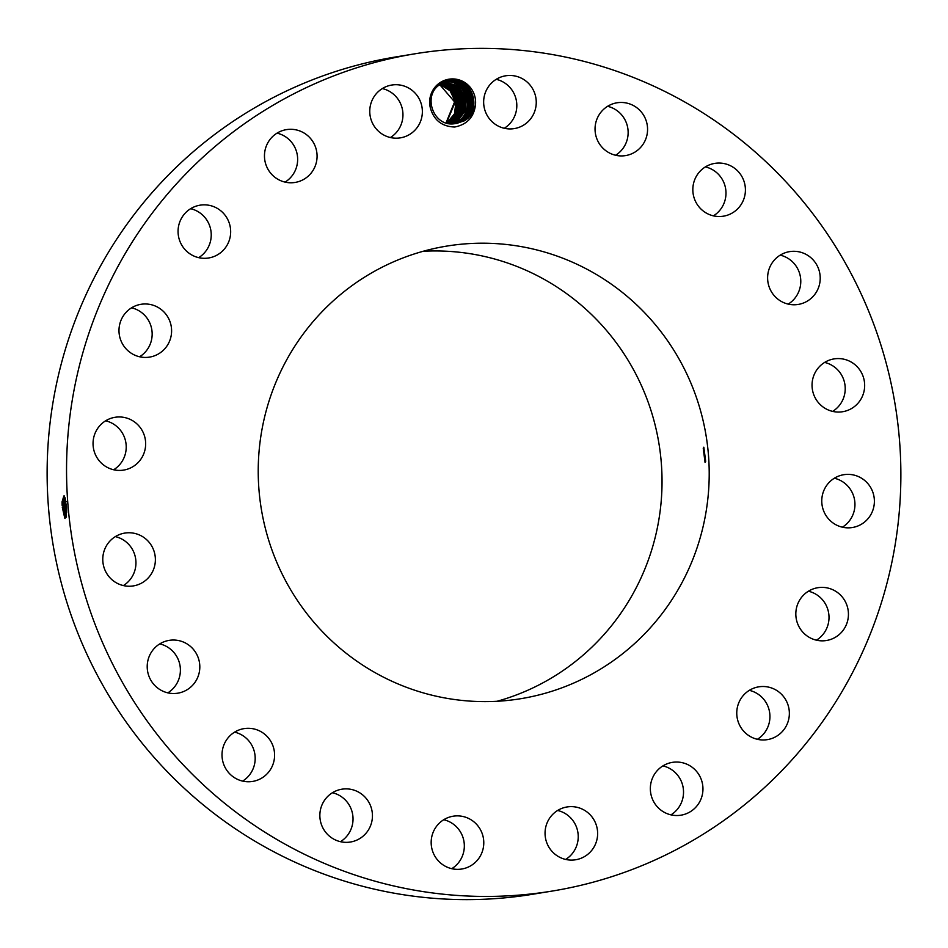 <?xml version="1.0" encoding="UTF-8"?>
<svg xmlns="http://www.w3.org/2000/svg" width="948" height="948" viewBox="0 0 948 948"><rect width="100%" height="100%" fill="white"/><g stroke="black" fill="none" stroke-linecap="round" stroke-linejoin="round"><path stroke-width="1.42" d="M414.999 53.787L395.577 56.975A424.218 416.978 80.7 0 0 116.533 707.86A424.218 416.978 80.7 0 0 533.001 894.213L552.423 891.025A424.218 416.978 80.7 0 0 831.467 240.14A424.218 416.978 80.7 0 0 414.999 53.787A424.218 416.978 80.7 0 0 135.955 704.672A424.218 416.978 80.7 0 0 552.423 891.025M62.26 507.085L64.796 518.201L66.716 512.335L66.49 506.41L64.263 495.911L62.07 501.824L62.141 505.414M439.943 82.725A23.368 22.965 80.7 0 0 430.487 108.38C428.377 97.715 431.589 89.313 440.109 83.151L450.644 79.679C472.791 77.108 482.733 110.383 464.093 120.443L457.398 123.24A21.531 21.164 80.7 0 1 456.059 123.524L464.413 120.799C470.374 117.279 474.071 111.911 475.493 104.718A23.368 22.965 80.7 0 0 439.943 82.725L440.109 83.151M430.487 108.38C434.054 120.36 442.135 126.582 454.708 127.02C467.056 124.543 473.988 117.114 475.493 104.718M585.876 855.736A26.757 26.295 80.7 0 0 567.023 806.961A26.757 26.295 80.7 0 0 546.878 843.021A26.757 26.295 80.7 0 0 585.876 855.736M295.74 597.951A229.309 225.399 80.7 0 0 520.855 698.688A229.309 225.399 80.7 0 0 671.694 346.861A229.309 225.399 80.7 0 0 446.567 246.124A229.309 225.399 80.7 0 0 295.74 597.951M656.052 772.028A26.757 26.295 80.7 0 0 680.984 815.185A26.757 26.295 80.7 0 0 699.316 775.334A26.757 26.295 80.7 0 0 656.052 772.028M738.421 703.736A26.757 26.295 80.7 0 0 767.394 739.63A26.757 26.295 80.7 0 0 787.705 722.72A26.757 26.295 80.7 0 0 758.732 686.838A26.757 26.295 80.7 0 0 738.421 703.736M795.846 612.811A26.757 26.295 80.7 0 0 826.466 640.504A26.757 26.295 80.7 0 0 848.413 615.406A26.757 26.295 80.7 0 0 817.804 587.713A26.757 26.295 80.7 0 0 795.846 612.811M822.722 508.128A26.757 26.295 80.7 0 0 852.406 527.515A26.757 26.295 80.7 0 0 873.428 494.098A26.757 26.295 80.7 0 0 843.744 474.711A26.757 26.295 80.7 0 0 822.722 508.128M816.418 399.961A26.757 26.295 80.7 0 0 842.689 411.716A26.757 26.295 80.7 0 0 860.286 370.668A26.757 26.295 80.7 0 0 834.015 358.913A26.757 26.295 80.7 0 0 816.418 399.961M777.55 298.881A26.757 26.295 80.7 0 0 819.38 284.874A26.757 26.295 80.7 0 0 789.577 251.635A26.757 26.295 80.7 0 0 777.55 298.881M709.91 214.781A26.757 26.295 80.7 0 0 745.294 192.491A26.757 26.295 80.7 0 0 714.78 163.388A26.757 26.295 80.7 0 0 709.91 214.781M620.134 155.899A26.757 26.295 80.7 0 0 647.52 127.707A26.757 26.295 80.7 0 0 616.935 102.799A26.757 26.295 80.7 0 0 620.134 155.899M516.992 128.004A26.757 26.295 80.7 0 0 535.632 96.554A26.757 26.295 80.7 0 0 502.914 76.397A26.757 26.295 80.7 0 0 484.274 107.847A26.757 26.295 80.7 0 0 516.992 128.004M410.603 133.822A26.757 26.295 80.7 0 0 391.737 85.047A26.757 26.295 80.7 0 0 371.592 121.119A26.757 26.295 80.7 0 0 410.603 133.822M311.371 172.785A26.757 26.295 80.7 0 0 286.438 129.627A26.757 26.295 80.7 0 0 268.106 169.479A26.757 26.295 80.7 0 0 311.371 172.785M229.013 241.065A26.757 26.295 80.7 0 0 200.028 205.183A26.757 26.295 80.7 0 0 179.717 222.093A26.757 26.295 80.7 0 0 208.69 257.974A26.757 26.295 80.7 0 0 229.013 241.065M171.576 332.001A26.757 26.295 80.7 0 0 140.956 304.308A26.757 26.295 80.7 0 0 119.01 329.406A26.757 26.295 80.7 0 0 149.63 357.1A26.757 26.295 80.7 0 0 171.576 332.001M144.7 436.684A26.757 26.295 80.7 0 0 115.016 417.298A26.757 26.295 80.7 0 0 94.006 450.715A26.757 26.295 80.7 0 0 123.678 470.089A26.757 26.295 80.7 0 0 144.7 436.684M151.005 544.851A26.757 26.295 80.7 0 0 124.745 533.096A26.757 26.295 80.7 0 0 107.148 574.144A26.757 26.295 80.7 0 0 133.407 585.9A26.757 26.295 80.7 0 0 151.005 544.851M189.884 645.932A26.757 26.295 80.7 0 0 148.042 659.938A26.757 26.295 80.7 0 0 177.845 693.178A26.757 26.295 80.7 0 0 189.884 645.932M257.512 730.031A26.757 26.295 80.7 0 0 222.128 752.321A26.757 26.295 80.7 0 0 252.654 781.425A26.757 26.295 80.7 0 0 257.512 730.031M347.3 788.902A26.757 26.295 80.7 0 0 319.903 817.105A26.757 26.295 80.7 0 0 350.499 842.014A26.757 26.295 80.7 0 0 347.3 788.902M450.43 816.809A26.757 26.295 80.7 0 0 431.79 848.259A26.757 26.295 80.7 0 0 464.52 868.415A26.757 26.295 80.7 0 0 483.16 836.966A26.757 26.295 80.7 0 0 450.43 816.809M565.66 859.433A26.757 26.295 80.7 0 0 557.614 810.469M670.959 814.853A26.757 26.295 80.7 0 0 662.925 765.889M757.369 739.31A26.757 26.295 80.7 0 0 749.335 690.345M816.441 640.184A26.757 26.295 80.7 0 0 808.407 591.22M842.381 527.195A26.757 26.295 80.7 0 0 834.347 478.23M832.652 411.385A26.757 26.295 80.7 0 0 824.618 362.42M788.215 304.107A26.757 26.295 80.7 0 0 780.18 255.142M713.417 215.86A26.757 26.295 80.7 0 0 705.383 166.895M615.572 155.271A26.757 26.295 80.7 0 0 607.538 106.306M504.265 128.276A26.757 26.295 80.7 0 0 496.219 79.324M390.386 137.531A26.757 26.295 80.7 0 0 382.34 88.567M285.075 182.111A26.757 26.295 80.7 0 0 277.041 133.147M198.665 257.655A26.757 26.295 80.7 0 0 190.631 208.69M139.593 356.78A26.757 26.295 80.7 0 0 131.559 307.816M113.653 469.77A26.757 26.295 80.7 0 0 105.619 420.805M123.382 585.58A26.757 26.295 80.7 0 0 115.348 536.615M167.82 692.858A26.757 26.295 80.7 0 0 159.785 643.893M242.617 781.105A26.757 26.295 80.7 0 0 234.583 732.14M340.462 841.694A26.757 26.295 80.7 0 0 332.428 792.729M451.781 868.676A26.757 26.295 80.7 0 0 443.735 819.724M64.5 496.314L63.848 495.97L62.07 501.824M65.068 518.497L63.054 507.073L63.646 496.053M497.06 701.283A229.309 225.399 80.7 0 0 624.519 354.599A229.309 225.399 80.7 0 0 423.187 251.279M705.691 461.368L703.819 447.183L703.238 448.226L705.051 462.423L705.691 461.368M63.883 495.97L62.236 501.883L62.995 501.042L64.346 501.753L64.357 506.943L66.301 517.193M64.962 497.499L64.417 506.931L66.313 517.146M64.926 497.416L64.346 501.741M455.787 123.572L454.139 123.773C432.975 126.842 422.156 94.776 440.299 84.372L450.087 80.936C471.061 77.902 481.679 109.992 463.347 120.443C481.62 110.027 471.12 77.997 450.181 80.924L448.451 81.137M455.668 123.596L457.398 123.24M439.789 84.728L454.602 101.851L446.046 122.885L454.625 101.934L439.789 84.728M66.479 516.186L65.199 506.896L65.317 498.743M66.502 506.54L66.621 508.365M455.431 123.631L463.335 120.443L455.431 123.631M440.109 84.502L450.122 90.818L455.313 101.827L446.425 122.991L455.313 101.827L450.122 90.807L440.109 84.502M449.494 81.042L449.399 81.054C470.374 78.02 480.98 110.11 462.648 120.55C480.932 110.134 470.421 78.115 449.494 81.042M455.087 123.678L462.648 120.55L455.087 123.678M440.429 84.289L450.679 90.558L456 101.72L454.483 113.819L446.792 123.098L454.495 113.819L456.012 101.72L450.691 90.558L440.429 84.277M448.7 81.113L448.7 81.161C469.675 78.127 480.292 110.229 461.96 120.669C480.233 110.252 469.734 78.234 448.795 81.161L447.764 81.267M448.7 81.161L447.776 81.255M454.744 123.714L461.96 120.669L454.732 123.714M440.749 84.076L451.284 90.333L456.663 101.377L455.218 113.642L447.385 123.062L455.182 113.713L456.675 101.483L451.212 90.261L440.749 84.076M448.013 81.279C468.987 78.246 479.593 110.335 461.261 120.775L454.388 123.75L461.261 120.787C479.546 110.371 469.035 78.34 448.096 81.267L448.013 81.232M447.551 123.287L455.917 113.511L457.351 101.175L451.71 89.93L441.081 83.874L451.71 89.942L457.339 101.175L455.905 113.511L447.539 123.287M447.314 81.386C468.288 78.352 478.906 110.454 460.574 120.894C478.847 110.478 468.348 78.459 447.409 81.386L447.314 81.362M454.033 123.785L460.574 120.894L454.033 123.785M441.401 83.685L452.208 89.622L458.002 100.879L456.64 113.31L448.771 122.837L456.652 113.31L458.002 100.879L452.208 89.622L441.401 83.685M446.627 81.504C467.589 78.471 478.207 110.572 459.875 121.012C478.148 110.596 467.648 78.577 446.709 81.492M448.286 123.453L449.471 122.719L448.286 123.453M453.689 123.809L459.875 121.012L453.677 123.809M441.721 83.495L452.706 89.313L458.666 100.583L457.374 113.108L449.459 122.719L457.374 113.108L458.666 100.571L452.706 89.302L441.721 83.495M445.927 81.623C466.902 78.589 477.508 110.679 459.188 121.119C477.46 110.703 466.949 78.684 446.022 81.611M448.653 123.513L450.158 122.6L448.653 123.524M453.334 123.833L459.188 121.119L453.334 123.833M442.052 83.317L453.203 89.005L459.318 100.287L458.097 112.907L450.158 122.6L458.109 112.907L459.33 100.275L453.203 88.993L442.052 83.317M445.228 81.729C466.203 78.696 476.82 110.797 458.488 121.237C476.761 110.821 466.262 78.803 445.323 81.729M449.008 123.584L450.845 122.493L449.02 123.584M452.978 123.844L458.488 121.237L452.978 123.844M442.372 83.14L453.689 88.697L459.97 99.99L458.832 112.705L450.845 122.493L458.832 112.705L459.981 99.978L453.701 88.685L442.384 83.14M444.541 81.848C465.515 78.814 476.121 110.904 457.801 121.344L452.623 123.844L457.789 121.356C476.074 110.94 465.563 78.909 444.636 81.836M449.376 123.631L451.544 122.375L449.388 123.643M442.704 82.974L454.187 88.389L460.633 99.694L459.555 112.504L451.544 122.375L459.567 112.504L460.633 99.682L454.187 88.389L442.704 82.974M445.382 81.883L458.074 86.09L465.824 97.36L465.373 110.904L457.102 121.463L465.373 110.904L465.824 97.36L458.074 86.09L445.382 81.895M449.743 123.69L452.243 122.256L449.743 123.69M452.267 123.856L457.09 121.463L452.267 123.856M443.036 82.82L454.673 88.093L461.285 99.398L460.29 112.302L452.243 122.256L460.29 112.302L461.285 99.398L454.685 88.093L443.036 82.82M445.039 82.002L457.588 86.375L465.172 97.656L464.639 111.106L456.403 121.581L464.65 111.106L465.184 97.644L457.6 86.363L445.039 82.002M450.11 123.726L452.931 122.15L461.012 112.101L461.937 99.102L455.17 87.797L443.368 82.666L455.17 87.797L461.937 99.102L461.024 112.101L452.943 122.15L450.11 123.726M451.912 123.844L456.403 121.581L451.912 123.844M444.707 82.121L457.114 86.647L464.532 97.94L463.916 111.307L455.704 121.688L463.963 111.224L464.508 97.822L457.126 86.659L444.707 82.121M450.466 123.761L453.63 122.031L450.478 123.761M451.544 123.833L455.704 121.688L451.556 123.833M443.7 82.523L455.656 87.512L462.588 98.817L461.735 111.911L453.63 122.031L461.747 111.9L462.588 98.805L455.656 87.5L443.7 82.523M444.363 82.251L456.628 86.932L463.88 98.237L463.193 111.508L455.016 121.806L463.205 111.508L463.892 98.225L456.628 86.932L444.375 82.251M450.833 123.797L454.317 121.925L450.833 123.797M451.189 123.821L455.016 121.806L451.189 123.821M444.031 82.381L456.142 87.216L463.24 98.521L462.47 111.71L454.317 121.925L462.47 111.71L463.24 98.521L456.142 87.216L444.031 82.381M64.357 506.943L62.26 507.109M66.49 501.599L65.151 500.899L64.393 501.741M66.514 506.765L64.417 506.931M450.134 79.727L450.087 80.936"/></g></svg>
